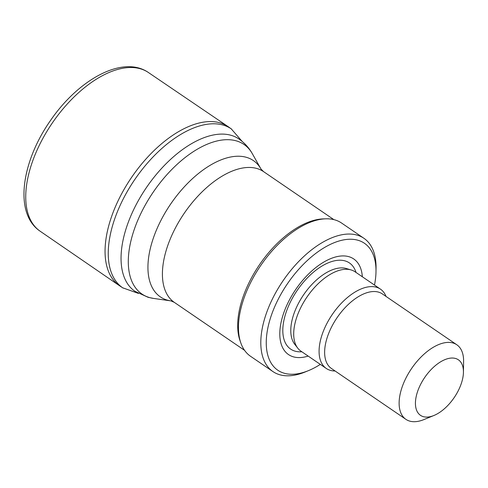 <?xml version="1.0" encoding="UTF-8"?>
<svg xmlns="http://www.w3.org/2000/svg" width="488" height="488" viewBox="0 0 488 488"><rect width="100%" height="100%" fill="white"/><g stroke="black" fill="none" stroke-linecap="round" stroke-linejoin="round"><path stroke-width="0.73" d="M230.086 128.106A96.313 51.124 124.3 0 0 228.579 126.953A96.313 51.124 124.3 0 0 227.963 126.526A96.313 51.124 124.3 0 0 131.607 177.357A96.313 51.124 124.3 0 0 119.334 285.602A96.313 51.124 124.3 0 0 119.957 286.023L123.122 288.097A96.24 51.087 124.3 0 1 122.671 287.792A96.24 51.087 124.3 0 1 134.779 179.523A96.24 51.087 124.3 0 1 231.214 128.838L242.164 141.428M228.579 126.953L231.666 129.149A96.24 51.087 124.3 0 0 231.214 128.838M423.474 416.697A33.617 17.849 -55.7 0 1 429.763 371.026A33.617 17.849 -55.7 0 1 463.435 372.222A33.617 17.849 -55.7 0 1 433.875 415.508A33.617 17.849 -55.7 0 1 423.474 416.697M433.875 415.508L423.907 419.582A45.146 23.967 -55.7 0 1 409.938 421.175A45.146 23.967 -55.7 0 1 405.9 419.338A45.146 23.967 -55.7 0 1 411.567 368.538A45.146 23.967 -55.7 0 1 456.817 344.772A45.146 23.967 -55.7 0 1 463.6 361.455L463.435 372.222M405.9 419.338L331.407 368.47A45.146 23.967 -55.7 0 1 337.08 317.67A45.146 23.967 -55.7 0 1 382.33 293.904L456.817 344.772M335.097 370.99A48.025 25.492 -55.7 0 1 330.59 370.423A48.025 25.492 -55.7 0 1 326.289 368.464A48.025 25.492 -55.7 0 1 332.322 314.425A48.025 25.492 -55.7 0 1 380.463 289.14A48.025 25.492 -55.7 0 1 386.02 296.423M326.289 368.464L300.907 351.128A48.025 25.492 -55.7 0 1 297.759 348.151A48.025 25.492 -55.7 0 1 306.94 297.088A48.025 25.492 -55.7 0 1 351.159 269.956A48.025 25.492 -55.7 0 1 355.075 271.804L380.463 289.14M308.172 356.087A57.865 30.713 -55.7 0 1 293.654 356.911A57.865 30.713 -55.7 0 1 302.883 280.118A57.865 30.713 -55.7 0 1 362.34 276.763M320.317 364.384A76.842 40.791 -55.7 0 1 308.428 370.642A76.842 40.791 -55.7 0 1 284.65 373.357A76.842 40.791 -55.7 0 1 299.022 268.961A76.842 40.791 -55.7 0 1 375.992 271.706A76.842 40.791 -55.7 0 1 374.491 285.059M308.428 370.642L305.104 372.002A80.685 42.828 -55.7 0 1 280.136 374.851A80.685 42.828 -55.7 0 1 272.914 371.563A80.685 42.828 -55.7 0 1 283.046 280.777A80.685 42.828 -55.7 0 1 363.92 238.296A80.685 42.828 -55.7 0 1 376.047 268.119L375.992 271.706M272.914 371.563L250.576 356.307A80.685 42.828 -55.7 0 1 240.865 343.064A80.685 42.828 -55.7 0 1 260.708 265.521A80.685 42.828 -55.7 0 1 325.716 218.819A80.685 42.828 -55.7 0 1 341.582 223.04L363.92 238.296M240.865 343.064L240.053 340.77A79.147 42.017 -55.7 0 1 259.518 264.709A79.147 42.017 -55.7 0 1 323.288 218.892L325.716 218.819M227.963 126.526L148.553 72.614A96.057 50.99 124.3 0 0 148.315 72.45A96.057 50.99 124.3 0 0 52.21 123.141A96.057 50.99 124.3 0 0 39.979 231.099A96.057 50.99 124.3 0 0 40.217 231.263L119.328 285.602M167.695 300.23A82.509 43.798 -55.7 0 1 172.374 201.587A82.509 43.798 -55.7 0 1 261.007 169.061L263.563 171.624A79.147 42.017 -55.7 0 0 184.226 213.293A79.147 42.017 -55.7 0 0 174.289 302.346L170.977 300.901A82.509 43.798 -55.7 0 1 167.695 300.23M170.977 300.901L153.58 298.424A90.536 48.056 -55.7 0 1 149.981 297.692A90.536 48.056 -55.7 0 1 155.117 189.448A90.536 48.056 -55.7 0 1 252.369 153.763L261.007 169.061M153.58 298.424L148.09 297.302L134.883 291.257A92.214 48.953 -55.7 0 1 146.467 187.502A92.214 48.953 -55.7 0 1 238.894 138.958C244.525 142.856 249.02 147.797 252.369 153.763M297.759 348.151L294.715 344.247A46.494 24.681 -55.7 0 1 303.603 294.813A46.494 24.681 -55.7 0 1 346.413 268.546L351.159 269.956M301.846 351.769A52.143 27.676 -55.7 0 1 295.295 351.22A52.143 27.676 -55.7 0 1 300.486 285.87A52.143 27.676 -55.7 0 1 356.02 272.444M148.315 72.45C122.708 54.882 78.684 79.422 50.66 120.268C21.49 161.619 13.731 213.311 39.979 231.099M138.379 293.404L122.665 287.792M333.847 219.618L263.563 171.624M244.573 350.347L174.289 302.346"/></g></svg>
